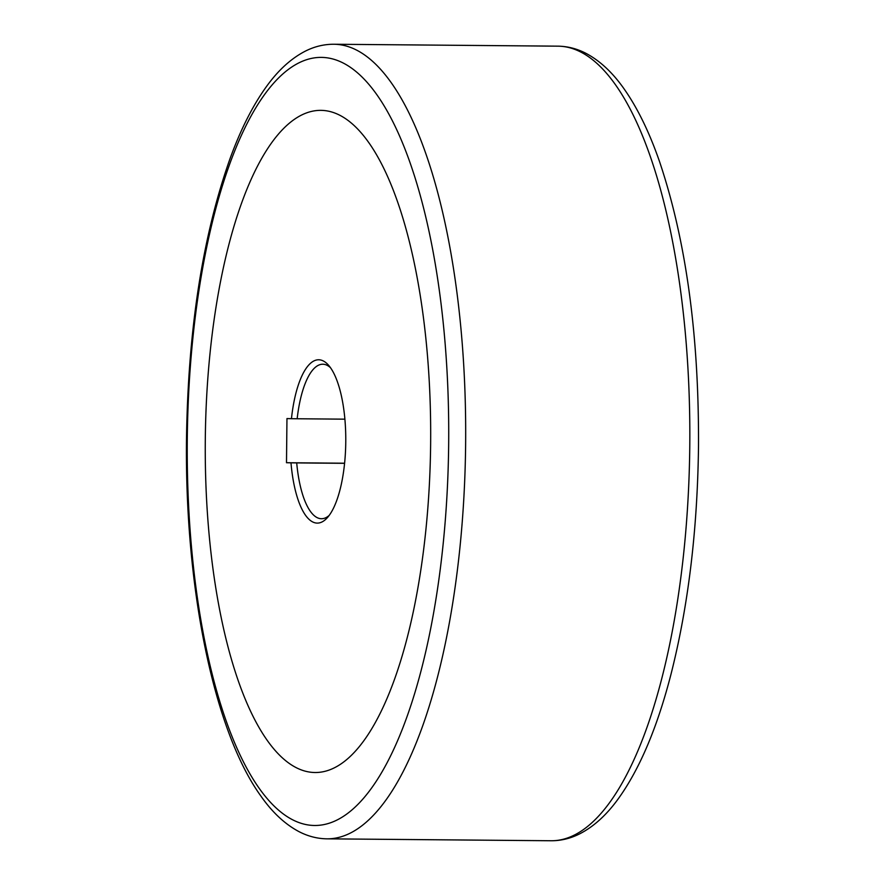 <?xml version="1.0" encoding="UTF-8"?>
<svg xmlns="http://www.w3.org/2000/svg" width="885" height="885" viewBox="0 0 885 885"><rect width="100%" height="100%" fill="white"/><g stroke="black" fill="none" stroke-linecap="round" stroke-linejoin="round"><path stroke-width="1.33" d="M205.309 438.595A331.09 112.683 90.5 0 1 320.801 110.359A331.09 112.683 90.5 0 1 430.63 444.281A331.09 112.683 90.5 0 1 315.148 772.517A331.09 112.683 90.5 0 1 205.309 438.595A331.09 112.683 90.5 0 1 320.801 110.359A331.09 112.683 90.5 0 1 430.63 444.281A331.09 112.683 90.5 0 1 315.148 772.517A331.09 112.683 90.5 0 1 205.309 438.595M318.832 359.775A81.663 27.8 90.5 0 1 328.689 365.394A81.663 27.8 90.5 0 1 345.769 441.67A81.663 27.8 90.5 0 1 327.384 517.648A81.663 27.8 90.5 0 1 317.118 523.101A81.663 27.8 90.5 0 1 290.988 462.833L286.497 462.722L286.961 418.572L291.453 418.694A81.663 27.8 90.5 0 1 318.832 359.775M344.586 463.32L296.707 462.91A77.249 26.296 -89.5 0 0 321.321 518.721A77.249 26.296 -89.5 0 0 321.465 518.721A77.249 26.296 -89.5 0 0 329.209 515.391M330.47 367.684A77.249 26.296 -89.5 0 0 322.937 364.222A77.249 26.296 -89.5 0 0 322.782 364.222A77.249 26.296 -89.5 0 0 297.161 418.76L291.453 418.694M297.161 418.76L344.885 419.169M344.597 463.22L286.497 462.722M296.707 462.91L290.988 462.833M557.959 46.164L333.822 44.25A397.31 135.217 90.5 0 1 465.621 444.956A397.31 135.217 90.5 0 1 327.041 838.836L551.178 840.75A397.31 135.217 90.5 0 0 689.769 446.87A397.31 135.217 90.5 0 0 557.959 46.164C567.728 46.308 577.12 48.73 586.158 53.443C600.273 60.976 613.062 73.001 624.533 89.529C637.742 108.468 649.402 132.44 659.491 161.457C686.096 240.488 699.106 335.636 698.497 446.892C697.424 530.679 688.198 606.667 670.841 674.835C657.157 727.747 639.667 769.021 618.383 798.646C606.612 814.985 593.592 826.789 579.31 834.035C570.25 838.538 560.88 840.783 551.178 840.75M187.288 438.141A384.068 130.714 90.5 0 1 321.996 57.403A384.068 130.714 90.5 0 1 448.662 444.735A384.068 130.714 90.5 0 1 313.954 825.473A384.068 130.714 90.5 0 1 187.288 438.141M333.822 44.25C324.054 44.228 314.617 46.485 305.513 51.053C291.265 58.333 278.266 70.147 266.518 86.476C252.988 105.182 240.93 128.956 230.343 157.784C202.798 235.122 188.184 328.556 186.503 438.108C184.622 586.478 213.462 730.158 260.666 795.748C272.149 812.231 284.948 824.212 299.086 831.679C308.046 836.314 317.361 838.703 327.041 838.836"/></g></svg>
